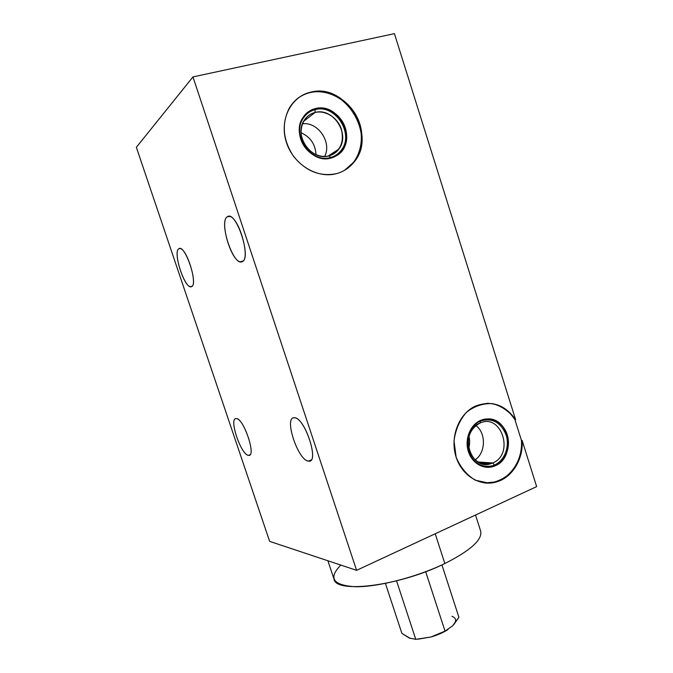 <?xml version="1.0" encoding="UTF-8"?>
<svg xmlns="http://www.w3.org/2000/svg" width="673" height="673" viewBox="0 0 673 673"><rect width="100%" height="100%" fill="white"/><g stroke="black" fill="none" stroke-linecap="round" stroke-linejoin="round"><path stroke-width="1.01" d="M269.646 541.37L356.589 570.325L536.642 486.613L522.122 440.394L536.642 486.613L356.589 570.325L192.966 76.907L136.358 147.294L269.646 541.37L356.589 570.325L192.966 76.907L394.42 33.65L515.627 419.708L514.954 419.716L521.44 440.378L522.122 440.394C521.937 451.314 519.051 461.173 513.474 469.981C506.559 477.426 498.39 481.809 488.968 483.147L475.273 480.202C466.768 474.978 460.382 467.298 456.134 457.152L454.014 440.874C455.503 429.727 459.642 420.196 466.439 412.288C474.381 406.088 483.079 403.211 492.543 403.64C501.73 406.139 509.427 411.497 515.627 419.708L394.42 33.65L192.966 76.907L136.358 147.294L269.646 541.37M494.941 482.364L494.276 482.297L494.941 482.364M248.547 455.343C241.136 455.394 228.467 417.95 236.139 418.572C243.466 417.479 256.825 457.152 248.547 455.343L250.011 454.771L248.547 455.343C256.581 457.177 244.139 419.01 236.534 418.606L236.139 418.572C228.551 417.933 240.9 454.855 248.404 455.318L248.547 455.343M308.596 461.131C298.24 461.013 283.569 417.067 294.168 417.748C304.474 416.419 320.07 463.47 308.596 461.131C319.658 463.495 305.466 418.614 294.833 417.807L294.168 417.748C283.712 417.05 297.903 460.256 308.352 461.098L311.035 460.147L308.596 461.131M191.595 286.597C185.403 290.593 172.381 252.097 178.825 248.766C184.865 243.542 198.619 284.393 191.595 286.597C197.854 284.889 187.279 249.271 180.229 248.556L178.825 248.766C172.961 251.652 183.502 285.991 190.4 286.706L191.595 286.597M242.238 261.629C233.539 267.013 218.389 221.619 227.314 216.773C235.878 209.631 252.03 258.339 242.238 261.629C250.718 259.13 239.344 217.766 229.678 216.437L227.314 216.773C219.356 220.904 230.839 260.535 240.244 261.805L242.238 261.629M310.581 92.201C330.367 87.473 353.115 102.473 359.777 123.857C366.726 145.175 356.261 168.317 336.803 173.558C317.471 179.119 293.537 164.717 286.437 142.483C279.051 120.324 290.694 96.592 310.581 92.201L310.102 92.596C344.921 82.821 377.015 135.298 353.645 162.227L344.517 170.345C360.215 160.982 365.834 138.428 357.464 119.491C349.253 100.496 328.273 88.298 310.102 92.596L310.581 92.201C301.344 94.481 294.227 99.831 289.213 108.26C281.407 124.101 282.879 140.152 293.613 156.422C305.904 171.329 320.298 177.041 336.803 173.558C343.844 171.556 349.632 167.678 354.175 161.915C377.561 134.962 345.434 82.409 310.581 92.201M515.627 419.708C504.994 404.616 491.618 400.073 475.5 406.063C459.348 413.34 450.094 435.961 455.638 455.495C460.988 475.104 479.773 487.016 496.438 481.961C512.271 477.594 523.535 459.028 522.122 440.394L521.44 440.378C522.854 458.986 511.589 477.536 495.774 481.893L484.796 482.962C505.12 485.401 523.434 463.562 521.44 440.378L514.954 419.716L515.627 419.708M486.672 403.312C498.424 403.455 507.854 408.923 514.954 419.716C507.854 408.923 498.424 403.455 486.672 403.312M495.185 465.792C484.888 470.494 472.219 463.89 468.374 451.558C464.37 439.292 470.276 424.57 480.766 420.305C491.197 415.864 503.505 422.72 507.223 434.792C511.085 446.796 505.532 461.266 495.185 465.792L486.436 467.314L495.185 465.792C505.532 461.266 511.085 446.796 507.223 434.792C503.505 422.72 491.197 415.864 480.766 420.305L480.64 420.356C470.536 424.562 464.664 438.518 468.08 450.557C473.01 463.638 481.431 468.946 493.359 466.49L495.185 465.792M487.572 418.892C509.814 417.605 516.241 457.648 495.118 465.783C516.241 457.648 509.814 417.605 487.572 418.892M492.712 462.982L495.118 465.783L492.712 462.982C482.019 466.28 474.171 462.107 469.165 450.464C466.423 437.812 470.057 428.667 480.042 423.023C501.663 412.97 514.668 454.334 492.712 462.982L477.864 461.964L492.712 462.982C514.668 454.334 501.663 412.97 480.042 423.023L480.69 420.339L480.034 423.023C458.439 430.905 469.813 471.857 491.214 463.562L492.712 462.982M468.955 436.281C469.964 440.411 469.863 444.517 468.644 448.58C469.863 444.517 469.964 440.411 468.955 436.281M296.532 99.335C300.528 96.037 305.054 93.791 310.102 92.596C305.054 93.791 300.528 96.037 296.532 99.335M331.183 158.004C319.389 161.276 305.004 152.468 300.755 139.075C296.322 125.733 303.245 111.39 315.267 108.622C327.221 105.653 341.177 114.688 345.266 127.769C349.539 140.8 343.045 154.916 331.183 158.004C335.718 156.75 339.394 154.226 342.221 150.441C355.899 133.767 336.037 102.532 315.267 108.622C309.933 109.977 305.761 113.047 302.757 117.817C290.728 135.399 311.607 164.498 331.183 158.004M307.536 112.383L315.216 108.664C335.987 102.565 355.849 133.801 342.17 150.474L336.71 155.589C358.692 143.198 339.823 101.497 315.216 108.664L315.031 112.492C325.53 109.867 337.821 117.783 341.421 129.292C344.383 142.533 340.252 151.391 329.021 155.867L331.124 158.02L329.021 155.867C318.649 158.735 306.022 150.979 302.295 139.235C298.417 127.534 304.474 114.948 315.031 112.492L315.216 108.664L307.536 112.383M303.599 121.359L315.031 112.492C310.388 113.678 306.745 116.345 304.112 120.484C293.453 135.887 311.75 161.562 329.021 155.867C333.042 154.756 336.298 152.51 338.797 149.137C350.742 134.432 333.228 107.108 315.031 112.492L303.599 121.359M301.1 132.766C310.463 137.023 315.435 144.325 316.016 154.697C315.435 144.325 310.463 137.023 301.1 132.766M475.525 515.03L480.673 531.14C482.541 539.679 470.604 550.472 444.853 563.528L435.212 533.765L444.853 563.528C399.644 586.006 335.617 593.83 333.993 579.074L327.886 560.76M444.853 563.528C416.722 577.148 378.091 587.066 355.487 586.747C332.899 585.342 328.02 578.115 340.832 565.076M410.194 638.383L401.882 633.352L385.419 583.407L401.882 633.352L409.293 638.046L415.763 639.342L430.947 637.003L418.034 639.199L430.947 637.003L445.03 631.114L452.618 625.856L458.893 617.259L441.925 564.908L458.893 617.259L454.216 623.997M409.293 638.046L415.763 639.342L430.947 637.003C437.543 635.11 443.229 632.612 448.025 629.507C443.229 632.612 437.543 635.11 430.947 637.003L445.03 631.114L425.681 571.705L445.03 631.114L452.618 625.856C456.799 621.347 456.58 618.159 451.962 616.3M415.763 639.342L396.557 580.866L415.763 639.342M475.912 425.487C486.268 433.219 485.822 452.82 475.071 459.869M480.53 421.004L480.438 421.037C470.629 425.109 464.934 438.628 468.24 450.304C473.018 462.99 481.195 468.13 492.771 465.733L494.504 465.068C504.54 460.685 509.924 446.67 506.172 435.036C500.88 422.35 492.333 417.672 480.53 421.004M302.48 123.79C318.093 121.62 332.117 142.516 324.647 156.472M315.166 109.64C310.009 110.952 305.979 113.914 303.069 118.524C291.392 135.551 311.607 163.775 330.594 157.482C334.994 156.262 338.561 153.814 341.312 150.129C354.545 133.961 335.28 103.726 315.166 109.64M496.438 481.961L495.774 481.893M479.26 462.721L491.214 463.562M354.175 161.915L353.645 162.227M338.797 149.137L328.012 156.102M311.187 459.953L308.352 461.098M243.163 260.922L240.244 261.805M192.142 286.176L190.4 286.706"/></g></svg>
